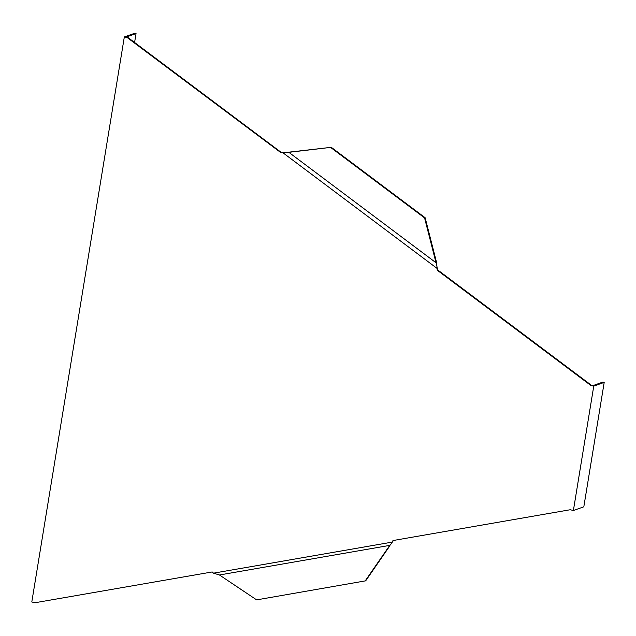 <?xml version="1.0" encoding="UTF-8"?>
<svg xmlns="http://www.w3.org/2000/svg" width="636" height="636" viewBox="0 0 636 636"><rect width="100%" height="100%" fill="white"/><g stroke="black" fill="none" stroke-linecap="round" stroke-linejoin="round"><path stroke-width="0.95" d="M393.549 540.338L392.102 542.444M281.565 152.656L127.987 37.548L126.166 37.087L136.048 33.557L134.768 33.239L124.322 36.96L31.8 601.974L34.901 602.761L212.201 571.955L213.521 573.163L392.229 542.111L392.984 540.544L570.277 509.73L573.386 510.525L593.754 386.116L604.2 382.387L602.92 382.061L593.038 385.583L590.653 385.321L593.754 386.116M591.218 385.122L437.814 270.022L436.948 267.438M437.194 268.193L436.574 264.123M331.292 147.314L425.142 217.735L436.272 261.34L435.708 261.539L436.201 262.891L288.665 152.187L331.292 147.314L289.976 152.195L282.432 152.386L437.051 268.4L437.043 266.778M436.455 263.773L436.272 261.34M290.541 151.996L289.38 152.179M425.142 217.735L424.586 217.933L330.728 147.512M435.708 261.539L424.586 217.933M573.386 510.525L583.824 506.797L604.2 382.387M134.586 42.493L136.048 33.557M127.987 37.548L124.322 36.96M437.814 270.022L437.25 270.221L590.653 385.321M437.25 270.221L437.051 268.4M127.431 37.747L281.056 152.791M281.39 152.648L282.432 152.386M391.784 543.136L389.94 545.354L219.436 574.984L213.521 573.163M390.385 544.583L389.645 545.712M389.63 546.149L365.684 580.827L256.65 599.875L219.436 574.984M365.128 581.026L389.073 546.356"/></g></svg>

